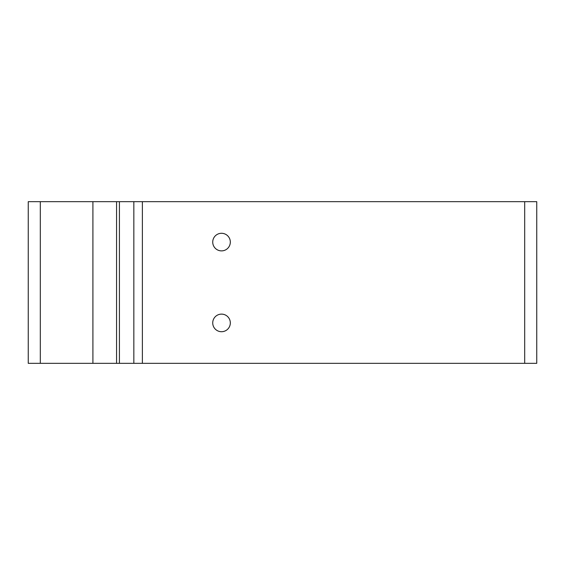 <?xml version="1.0" encoding="UTF-8"?>
<svg xmlns="http://www.w3.org/2000/svg" width="565" height="565" viewBox="0 0 565 565"><rect width="100%" height="100%" fill="white"/><g stroke="black" fill="none" stroke-linecap="round" stroke-linejoin="round"><path stroke-width="0.85" d="M536.75 363.33L536.75 201.67L536.75 363.33L28.25 363.33L28.25 201.67L92.914 201.67L92.914 363.33M212.73 322.912A8.793 8.793 0 0 1 225.922 315.298A8.793 8.793 0 0 1 225.922 330.532A8.793 8.793 0 0 1 212.73 322.912M212.73 242.088A8.793 8.793 0 0 1 225.922 234.468A8.793 8.793 0 0 1 225.922 249.702A8.793 8.793 0 0 1 212.73 242.088M524.687 363.33L524.687 201.67L92.914 201.67M524.687 201.67L536.75 201.67M116.559 363.33L116.559 201.67M119.42 363.33L119.42 201.67M133.841 363.33L133.841 201.67M142.373 201.67L142.373 363.33M40.313 201.67L40.313 363.33"/></g></svg>
